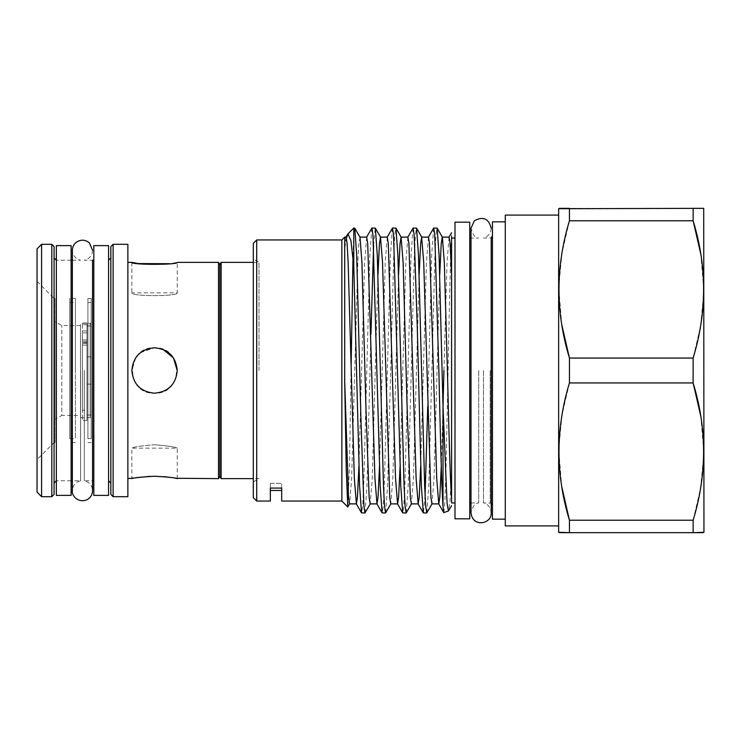 <?xml version="1.0" encoding="UTF-8"?>
<svg xmlns="http://www.w3.org/2000/svg" width="741" height="741" viewBox="0 0 741 741"><rect width="100%" height="100%" fill="white"/><g stroke="black" fill="none" stroke-linecap="round" stroke-linejoin="round"><path stroke-width="0.56" stroke-dasharray="3.71 2.78" d="M87.003 339.98L82.464 339.98L82.464 330.894L82.464 339.98L82.464 330.894L82.464 339.98L87.003 339.98L87.003 330.894L82.464 330.894L87.003 330.894L87.003 339.98M82.464 410.236L82.464 341.508L82.464 410.236L87.003 410.236L87.003 341.508L87.003 410.236M87.003 345.084L82.464 345.084L82.464 332.829L82.464 345.084L87.003 345.084L87.003 322.993L87.003 420.453L87.003 345.084M87.003 420.453L82.464 420.453L82.464 322.993L82.464 420.453M71.108 245.623L71.108 495.377M56.353 245.623L56.353 495.377M91.18 370.5L91.18 298.41L91.18 370.5M87.003 370.5L87.003 415.062L87.003 370.5M163.224 349.52L154.545 347.798C140.753 349.131 133.185 356.699 131.842 370.5C133.185 384.292 140.753 391.859 154.545 393.202C168.327 391.878 175.895 384.31 177.256 370.5C175.904 356.699 168.337 349.131 154.545 347.798C183.824 346.371 183.851 394.61 154.545 393.202C125.248 394.62 125.266 346.371 154.545 347.798L140.586 352.596M80.528 417.729L90.18 417.729L90.18 323.271L90.18 417.729L91.18 416.72L91.18 324.28L90.18 323.271L80.528 323.271L80.528 417.729L80.528 323.271M80.528 325.54L61.799 325.54L54.991 321.613L54.991 419.387L61.799 415.46L61.799 325.54L61.799 415.46L80.528 415.46L80.528 325.54L80.528 415.46M469.748 222.18L469.748 518.82M478.723 370.5L478.723 502.926L478.723 370.5M483.475 370.5L483.475 502.926L483.475 370.5M492.45 519.163L492.45 221.837M505.279 525.915L505.279 215.085M558.64 370.5L558.64 215.085L558.64 370.5M454.993 222.18L454.993 518.82M253.311 243.354L253.311 497.646M256.719 501.055L256.719 239.945M258.989 370.5L258.989 262.37L258.989 370.5M366.693 237.111L364.628 262.583L358.913 466.284M360.015 237.222L358.848 243.641L357.82 262.583L351.642 478.417L349.585 503.889M443.016 406.781L441.293 466.284M439.746 274.716L434.022 478.417L431.966 503.889M428.474 237.111L426.418 262.583L420.693 466.284M419.147 274.716L413.432 478.417L411.366 503.889M407.883 237.111L405.818 262.583L400.103 466.284M398.556 274.716L392.832 478.417L390.776 503.889M387.284 237.111L385.227 262.583L379.503 466.284M377.956 274.716L372.232 478.417L370.176 503.889M449.074 237.111L447.018 262.583L443.924 370.5M341.86 501.055L341.86 239.945M351.132 365.906L349.474 465.746L347.881 506.955M451.584 498.035L451.584 232.72M443.84 512.67L444.906 501.583L445.962 470.73L448.101 370.5C449.259 309.868 450.408 252.533 451.584 236.722M371.806 228.135L369.87 255.237L363.692 485.763L362.664 506.001L361.636 512.976M365.054 512.865L366.99 485.763L370.935 334.172M392.406 228.135L390.47 255.237L384.292 485.763L383.264 506.001L382.236 512.976M385.653 512.865L387.589 485.763L393.767 255.237L394.796 234.999L395.824 228.024M412.996 228.135L411.07 255.237L404.882 485.763L403.854 506.001L402.826 512.976M406.244 512.865L408.18 485.763L414.358 255.237L415.395 234.999L416.423 228.024M433.596 228.135L431.66 255.237L427.724 406.828M425.075 495.47L423.426 512.976M426.844 512.865L428.78 485.763L434.958 255.237L435.986 234.999L437.014 228.024M353.781 228.024L353.781 232.841L354.633 228.024M373.584 245.53L375.233 228.024M270.345 501.055L270.345 483.308L270.345 490.459L270.345 483.308L281.691 483.308L281.691 490.459L281.691 483.308L281.691 488.078L270.345 488.078L270.345 483.308L281.691 483.308L281.691 501.055M108.575 245.623L108.575 495.377M93.811 245.623L93.811 495.377M54.991 298.41L54.991 370.5L54.991 298.41L54.074 298.41L54.074 442.59L54.074 298.41L37.05 281.385L37.05 492.144M110.844 246.586L110.844 494.414M54.074 494.414L54.074 483.058M41.589 496.683L41.589 244.317M219.827 264.639L219.827 476.361M221.133 262.37L221.133 478.63M218.512 262.37L218.512 478.63M37.05 248.856L37.05 281.385M127.869 244.317L127.869 496.683M163.205 476.574L150.025 476.315M175.385 478.26L170.606 477.436M80.612 370.5L80.612 480.789L80.612 370.5M84.307 370.5L84.307 480.789L84.307 370.5M91.18 324.28L91.18 416.72M154.545 444.739C168.346 445.887 175.913 447.018 177.256 448.129C175.913 447.018 168.346 445.887 154.545 444.739C168.346 445.887 175.913 447.018 177.256 448.129C175.913 447.018 168.346 445.887 154.545 444.739C140.753 445.887 133.185 447.018 131.842 448.129C133.176 447.018 140.744 445.887 154.545 444.739C140.753 445.887 133.185 447.018 131.842 448.129C133.176 447.018 140.744 445.887 154.545 444.739M131.842 262.37L131.842 292.871C130.435 296.539 178.664 296.539 177.256 292.871C178.664 296.539 130.444 296.539 131.842 292.871L177.256 292.871L177.256 262.37L169.67 263.703M138.493 354.448L136.64 356.551M135.686 357.866L131.842 370.5M54.991 370.5L54.991 442.59L54.991 370.5M37.05 370.5L37.05 459.615L37.05 370.5M110.844 370.5L110.844 483.058L110.844 370.5M253.311 370.5L253.311 481.909L253.311 370.5M451.584 472.026L450.111 499.582L448.62 510.818M344.704 237.111L344.704 248.883L346.464 238.009M353.781 232.841L352.985 257.183M346.093 237.111L344.704 248.883M469.748 370.5L469.748 238.074L469.748 370.5M703.95 532.27L703.95 208.73M693.131 520.228L569.449 520.228L569.449 532.668L693.131 532.668L693.131 520.228L700.615 488.032L703.691 455.28M703.718 451.584L700.829 416.414M693.131 358.06L569.449 358.06L569.449 382.94L693.131 382.94L693.131 358.06L700.615 325.855L703.691 293.103M703.718 289.416L700.829 254.246M569.449 220.772L693.131 220.772L693.131 208.332L569.449 208.332L569.449 220.772L561.965 252.968L558.899 285.72M569.449 382.94L561.965 415.145L558.899 447.897M558.871 451.584L561.761 486.754M558.871 289.416L561.761 324.586M558.64 532.27L558.64 208.73M505.279 370.5L505.279 221.837L505.279 370.5M492.45 370.5L492.45 505.195L492.45 370.5M54.991 419.387L54.991 321.613M87.91 302.384L87.91 438.616L87.91 302.384L91.18 302.384L91.18 438.616L91.18 302.384M87.91 438.616L91.18 438.616M87.91 370.5L87.91 298.41L87.91 370.5M69.747 302.384L69.747 438.616L69.747 302.384L75.425 302.384L75.425 438.616L75.425 302.384M69.747 438.616L75.425 438.616M69.747 370.5L69.747 298.41L69.747 370.5M75.425 370.5L75.425 298.41L75.425 370.5M87.003 343.278L82.464 343.278L87.003 343.278M87.003 342.657L82.464 342.657L87.003 342.657M87.003 323.104L82.464 323.104L87.003 323.104M87.003 332.829L82.464 332.829L87.003 332.829M87.003 324.651L82.464 324.651L87.003 324.651M490.181 370.5L490.181 502.926L490.181 370.5M56.353 370.5L56.353 480.789L56.353 370.5M51.805 244.317L51.805 496.683M113.114 496.683L113.114 244.317M87.003 341.508L82.464 341.508L87.003 341.508M87.003 322.993L82.464 322.993L87.003 322.993M71.108 260.211L56.353 260.211L71.108 260.211M71.108 480.789L56.353 480.789L71.108 480.789M91.18 415.062L87.003 415.062M91.18 356.875L87.003 356.875M470.998 502.926L478.723 502.926C475.287 502.898 472.712 506.177 470.998 512.744L470.998 228.256C472.712 234.823 475.287 238.102 478.723 238.074L470.998 238.074M491.209 228.256C490.672 235.397 485.299 237.926 483.475 238.074L491.209 237.833L491.209 503.167L483.475 502.926C485.299 503.074 490.672 505.603 491.209 512.744M253.311 262.37L258.989 262.37L253.311 259.091M253.311 481.909L258.989 478.63L253.311 478.63M72.359 260.211L80.612 260.211C75.48 258.878 72.729 255.562 72.359 250.282L72.359 490.718C72.729 485.438 75.48 482.122 80.612 480.789L72.359 480.789M92.56 250.282C92.19 255.562 89.439 258.878 84.307 260.211L92.56 260.211L92.56 480.789L84.307 480.789C89.439 482.122 92.19 485.438 92.56 490.718M177.256 478.63L177.256 448.129L131.842 448.129L131.842 478.63M54.991 442.59L54.074 442.59L37.05 459.615M91.18 384.125L87.003 384.125M91.18 325.938L87.003 325.938M91.18 298.41L87.91 298.41M91.18 442.59L87.91 442.59M75.425 298.41L69.747 298.41M75.425 442.59L69.747 442.59"/><path stroke-width="1.11" d="M71.108 495.377L71.108 245.623L56.353 245.623L56.353 495.377L71.108 495.377M131.842 370.5C133.176 384.292 140.744 391.859 154.545 393.202C140.753 391.859 133.176 384.292 131.842 370.5C133.185 356.699 140.753 349.131 154.545 347.798C168.337 349.131 175.904 356.699 177.256 370.5C175.923 384.283 168.355 391.85 154.545 393.202C168.355 391.859 175.923 384.292 177.256 370.5L173.403 357.847L163.224 349.52M505.279 221.837L492.45 221.837L492.45 519.163L505.279 519.163M558.64 215.085L505.279 215.085L505.279 525.915L558.64 525.915M703.265 208.332L693.131 208.332L693.131 220.772C707.09 266.399 707.09 312.165 693.131 358.06L693.131 382.94C707.09 428.567 707.09 474.333 693.131 520.228L693.131 532.668L703.95 532.27L703.718 208.332L558.64 208.73L558.64 532.27L569.449 532.668L569.449 520.228C555.5 474.601 555.5 428.835 569.449 382.94L569.449 358.06C555.5 312.433 555.5 266.667 569.449 220.772L569.449 208.332L559.325 208.332M693.131 358.06L569.449 358.06L561.761 324.586M469.748 518.82L469.748 222.18L454.993 222.18L454.993 518.82L469.748 518.82M256.719 501.055L253.311 497.646L253.311 243.354L256.719 239.945L256.719 501.055L270.345 501.055L270.345 488.078L281.691 488.078L281.691 501.055L341.86 501.055L347.798 506.983L346.26 470.118L344.704 381.291L344.704 237.111L341.86 239.945L341.86 501.055M358.913 466.284L357.421 497.359L356.393 503.889L354.337 478.417L348.15 262.583L347.121 243.641L346.093 237.111L344.704 237.111M356.393 503.889L349.576 503.889L348.548 497.359L344.704 381.291M451.584 236.722L451.584 498.035C450.185 482.076 448.805 427.668 447.407 370.5L444.322 262.583L442.396 237.222L437.144 228.135L439.08 255.237L443.007 406.448L443.007 506.251C441.627 488.717 440.256 431.021 438.867 370.5L434.754 234.999L433.717 228.024L428.344 237.222M443.924 370.5L443.016 406.781M441.293 466.284L439.802 497.359L438.774 503.889L436.718 478.417L429.511 243.641L428.474 237.111L421.666 237.111L420.638 243.641L419.147 274.716M438.774 503.889L431.966 503.889L430.938 497.359L423.722 262.583L421.666 237.111M420.693 466.284L419.211 497.359L418.183 503.889L416.118 478.417L408.912 243.641L407.883 237.111L401.066 237.111L400.038 243.641L398.556 274.716M418.183 503.889L411.366 503.889L410.338 497.359L407.244 411.718L403.132 262.583L401.066 237.111M400.103 466.284L398.612 497.359L397.584 503.889L395.527 478.417L388.312 243.641L387.284 237.111L380.476 237.111L379.448 243.641L377.956 274.716M397.584 503.889L390.776 503.889L389.738 497.359L382.532 262.583L380.476 237.111M379.503 466.284L378.021 497.359L376.984 503.889L374.927 478.417L367.721 243.641L366.693 237.111L359.941 237.111M376.984 503.889L370.176 503.889L369.148 497.359L366.054 411.718L361.941 262.583L360.015 237.222L354.763 228.135L356.699 255.237L360.811 414.525L363.905 506.001L364.933 512.976L370.305 503.778M451.584 274.596L450.102 243.641L449.074 237.111L442.257 237.111L441.228 243.641L439.746 274.716M349.715 503.778L347.798 506.983M364.933 512.976L361.515 512.865L359.58 485.763L353.781 266.065L353.781 228.024L354.763 228.135M371.936 228.024L375.354 228.135L377.289 255.237L383.468 485.763L384.496 506.001L385.533 512.976L382.106 512.865L380.17 485.763L372.964 234.999L371.936 228.024L366.554 237.222M385.533 512.976L390.905 503.778M392.526 228.024L395.953 228.135L397.889 255.237L404.067 485.763L405.095 506.001L406.124 512.976L402.706 512.865L400.77 485.763L393.564 234.999L392.526 228.024L387.154 237.222M406.124 512.976L411.505 503.778M427.724 406.828L425.075 495.47M413.126 228.024L416.544 228.135L418.48 255.237L424.658 485.763L425.686 506.001L426.723 512.976L423.296 512.865L421.36 485.763L417.248 326.475L414.154 234.999L413.126 228.024L407.745 237.222M426.723 512.976L432.096 503.778M370.935 334.172L373.584 245.53M433.717 228.024L437.144 228.135M108.575 495.377L108.575 245.623L93.811 245.623L93.811 495.377L108.575 495.377M56.353 480.789L54.074 483.058L54.074 246.586L54.074 494.414L51.805 496.683L51.805 244.317L41.589 244.317L41.589 496.683L37.05 492.144L37.05 248.856L41.589 244.317M110.844 494.414L110.844 246.586L113.114 244.317L113.114 496.683L110.844 494.414M253.311 478.63L221.133 478.63L219.827 476.361L219.827 264.639L218.512 262.37L177.256 262.37C178.664 264.972 130.462 264.982 131.842 262.37L138.354 263.546M221.133 478.63L221.133 262.37L253.311 262.37M219.827 476.361L218.512 478.63L218.512 262.37M113.114 496.683L127.869 496.683L127.869 244.317L113.114 244.317M150.025 476.315L127.869 478.63M154.545 476.222C140.753 477.028 133.185 477.834 131.842 478.63C133.185 477.834 140.753 477.037 154.545 476.222C168.337 477.028 175.904 477.834 177.256 478.63C175.932 477.834 168.364 477.037 154.545 476.222M218.512 478.63L175.385 478.26M170.606 477.436L163.205 476.574M451.584 502.926L451.584 498.035L451.584 502.926L454.993 502.926M138.613 263.583L169.67 263.703M140.586 352.596L138.493 354.448M136.64 356.551L135.686 357.866M451.584 232.72L448.944 237.222M451.584 505.695L448.462 510.984L447.092 503.861L443.007 406.448M443.007 506.251L443.739 512.596L448.462 510.984M346.464 238.009L347.992 233.813L350.928 240.705L353.781 266.065M352.985 257.183L351.132 365.906M559.325 532.668L703.265 532.668M703.691 455.28L703.718 451.584M700.829 416.414L693.131 382.94L569.449 382.94M703.691 293.103L703.718 289.416M700.829 254.246L693.131 220.772L569.449 220.772M693.131 520.228L569.449 520.228L561.761 486.754M558.899 447.897L558.871 451.584M558.899 285.72L558.871 289.416M469.748 502.926L470.998 502.926M492.45 235.805L491.209 237.833L491.209 512.744L491.209 503.167L492.45 505.195M491.209 228.256C488.81 218.604 483.206 216.085 474.397 220.698L470.998 228.256L470.998 512.744C472.489 528.018 491.978 523.989 491.209 512.744M56.353 260.211L54.074 257.942M108.575 260.211L110.844 257.942M51.805 496.683L41.589 496.683M72.359 480.789L71.108 480.789M93.811 260.211L92.56 260.211L92.56 490.718L92.56 480.789L93.811 480.789M92.56 250.282L89.485 243.02C85.298 239.528 80.917 239.269 76.342 242.242C73.757 244.298 72.433 246.975 72.359 250.282L72.359 490.718C71.34 495.46 78.379 503.76 87.327 499.573C90.68 497.572 92.43 494.627 92.56 490.718M451.584 238.074L454.993 238.074M72.359 260.211L71.108 260.211M131.842 262.37L127.869 262.37M219.827 264.639L221.133 262.37M51.805 244.317L54.074 246.586M108.575 480.789L110.844 483.058M256.719 239.945L341.86 239.945M347.992 233.813L353.781 228.024M416.544 228.135L421.796 237.222M395.953 228.135L401.205 237.222M375.354 228.135L380.605 237.222M438.644 503.778L443.739 512.596M418.044 503.778L423.296 512.865M397.454 503.778L402.706 512.865M376.854 503.778L382.106 512.865M356.264 503.778L361.515 512.865M345.964 237.222L347.686 234.239M469.748 238.074L470.998 238.074M270.345 490.459L281.691 490.459"/></g></svg>
